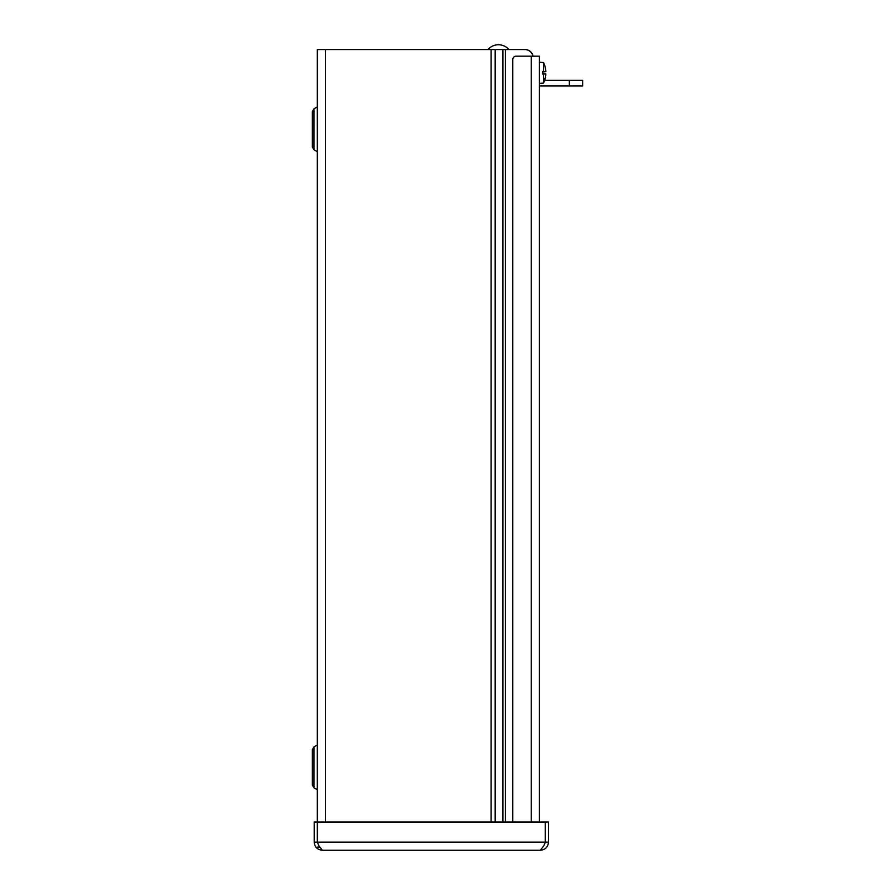 <?xml version="1.0" encoding="UTF-8"?>
<svg xmlns="http://www.w3.org/2000/svg" width="895" height="895" viewBox="0 0 895 895"><rect width="100%" height="100%" fill="white"/><g stroke="black" fill="none" stroke-linecap="round" stroke-linejoin="round"><path stroke-width="1.34" d="M317.333 842.128L314.201 842.128C314.682 847.05 317.389 849.758 322.323 850.25L318.799 845.652L317.333 842.128L317.333 49.538L524.828 49.538A8.312 8.312 0 0 1 532.961 56.184M313.944 108.854L313.944 149.733L312.355 146.97L312.355 111.606L313.944 108.854L317.333 106.863M313.944 746.911L313.944 787.801L312.355 785.038L312.355 749.674L313.944 746.911L317.333 744.92M319.459 847.117L317.333 847.117M533.028 56.184A8.122 8.122 0 0 0 525.041 49.538L505.395 49.538L505.395 822.002M317.333 822.002L314.201 822.002L314.201 842.128M318.799 845.663L317.389 842.128L317.389 822.002L545.301 822.002L545.301 842.128L543.891 845.652L545.346 842.128L545.346 822.002L548.49 822.002L548.49 842.128C547.997 847.05 545.29 849.758 540.367 850.25L322.323 850.25M543.88 845.652L540.367 850.25M545.346 842.128L548.49 842.128M512.79 822.002L512.79 59.506A3.323 3.323 0 0 1 516.113 56.184L539.383 56.184L539.383 822.002M542.594 73.927L544.775 73.927L542.594 73.703M544.775 73.927L545.111 73.972A23.125 3.144 180 0 1 545.033 74.005L542.594 74.005M545.033 74.005L542.594 74.095L542.594 71.499L545.033 71.589A23.125 3.144 0 0 1 545.111 71.622L542.594 71.667M542.594 71.891L544.775 71.667M545.033 71.589L542.594 71.589M545.111 73.972A23.113 0.694 5 0 0 545.816 73.905L545.816 74.721L545.816 73.905L545.816 74.721L545.816 73.905L545.816 74.721L545.816 73.905L542.594 73.625L545.816 73.905L545.816 74.721A23.113 23.013 108.9 0 1 545.033 79.051L544.775 78.581M543.533 71.499L543.533 62.549A23.125 23.125 0 0 1 545.033 66.431L545.033 66.543A23.113 23.013 71.1 0 1 545.816 70.873L545.816 71.689A23.113 0.694 175 0 0 545.111 71.622M545.816 71.689L542.594 71.969L545.816 71.689L545.816 70.873A23.113 23.013 71.1 0 0 545.055 66.622M539.383 83.403L543.533 83.045L543.533 74.095M545.044 78.984A23.113 23.013 108.9 0 0 545.816 74.721L545.816 73.905L545.816 74.721M569.354 85.909L582.645 85.909L582.645 80.371L569.354 80.371L569.354 85.909L539.383 85.909M582.645 80.371L582.645 85.909M544.641 80.371L569.354 80.371M313.944 149.733L317.333 151.725L317.311 106.908M313.944 787.801L317.311 789.737L317.311 744.964M502.912 822.002L502.912 49.538M495.17 49.538L495.17 822.002M491.109 822.002L491.109 49.538M325.456 49.538L325.456 822.002M317.389 842.128L545.301 842.128M531.261 822.002L531.261 56.184M543.533 83.045A23.125 23.125 0 0 0 545.033 79.163M543.533 62.549L539.383 62.191M508.931 49.538A13.861 13.861 0 0 0 487.976 49.538"/></g></svg>
